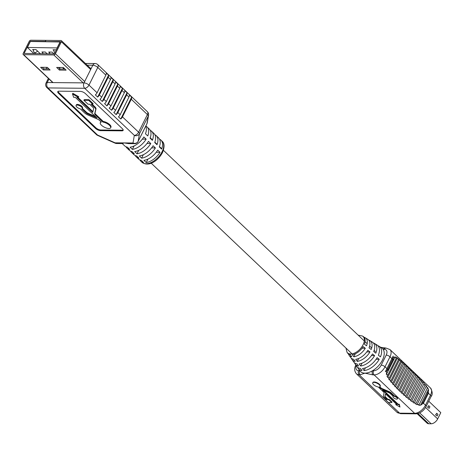 <?xml version="1.0" encoding="UTF-8"?>
<svg xmlns="http://www.w3.org/2000/svg" width="464" height="464" viewBox="0 0 464 464"><rect width="100%" height="100%" fill="white"/><g stroke="black" fill="none" stroke-linecap="round" stroke-linejoin="round"><path stroke-width="0.7" d="M385.468 399.707L388.403 402.491L391.813 402.52L388.878 399.736L387.736 399.73L385.306 397.416A2.059 0.795 26.5 0 1 384.859 396.581L385.514 393.872L396.859 404.637L395.717 404.625L399.962 407.056L399.121 404.66L397.984 404.649L382.475 389.928L388.907 392.701A2.059 0.795 26.5 0 1 390.241 393.553L393.252 396.413A2.465 0.951 -153.5 0 0 392.991 396.627A2.465 0.951 -153.5 0 0 394.777 398.582A2.465 0.951 -153.5 0 0 397.41 398.831A2.465 0.951 -153.5 0 0 396.639 397.515A2.465 0.951 -153.5 0 0 394.377 396.424L391.367 393.559A3.689 1.421 -153.5 0 0 388.977 392.045L381.947 389.012A2.059 0.795 26.5 0 1 380.613 388.165L379.366 386.976A4.118 1.589 -153.5 0 0 380.091 386.535A4.118 1.589 -153.5 0 0 378.288 383.954A4.118 1.589 -153.5 0 0 373.955 382.371A4.118 1.589 -153.5 0 0 372.714 382.858A4.118 1.589 -153.5 0 0 374.21 385.213A4.118 1.589 -153.5 0 0 378.241 386.97L383.658 392.109A2.059 0.795 26.5 0 1 384.099 392.944L383.38 395.902A3.689 1.421 -153.5 0 0 384.18 397.41L386.611 399.719L385.468 399.707L386.176 399.301M372.714 382.858L372.917 382.446A4.118 1.589 26.5 0 1 374.158 381.965A4.118 1.589 26.5 0 1 378.491 383.548A4.118 1.589 26.5 0 1 380.294 386.123L380.091 386.535M427.843 392.712L422.849 402.723C422.002 404.753 420.622 405.582 418.702 405.205L419.23 404.388L417.026 404.643L426.381 385.886L427.338 388.119L427.524 387.51C428.73 389.319 428.835 391.053 427.843 392.712L430.482 395.218A9.872 5.655 -46.5 0 0 430.459 387.997C432.57 391.749 432.779 394.591 431.085 396.523A2.958 1.143 -153.5 0 0 430.482 395.218L425.488 405.229A2.958 1.143 26.5 0 1 426.097 406.528L431.085 396.523M414.317 402.984L424.125 383.316C424.49 385.19 424.885 385.607 425.308 384.563L416.173 403.21L414.317 402.984M411.649 401.261L421.84 380.816C422.333 382.516 422.727 382.916 423.029 382.017L413.453 401.58L411.649 401.261M409.115 399.394L419.555 378.45C420.123 380.051 420.517 380.445 420.744 379.622L410.895 399.771L409.115 399.394M406.673 397.439L417.275 376.165C417.89 377.708 418.284 378.09 418.458 377.313L408.43 397.851L406.673 397.439M404.295 395.421L415.007 373.938C415.651 375.446 416.046 375.823 416.191 375.074L406.046 395.862L404.295 395.421M404.272 395.444L403.17 394.464L403.721 393.814L401.969 393.373L412.751 371.757L411.684 370.73C411.58 371.478 411.185 371.107 410.512 369.617L409.457 368.619C409.358 369.39 408.97 369.025 408.291 367.523L407.235 366.548C407.143 367.36 406.754 367.007 406.075 365.475L405.031 364.518C404.927 365.4 404.544 365.052 403.883 363.48L402.839 362.546C402.717 363.527 402.334 363.19 401.696 361.543L400.67 360.661L400.647 361.294L398.506 358.892L398.431 359.675L397.37 358.046L396.337 357.367L396.14 358.504L395.177 356.804L393.42 357.593L386.669 371.125L386.355 374.5L395.177 356.804M353.835 356.787A11.971 6.861 -46.5 0 0 365.301 348.267L363.19 346.596A11.467 6.571 133.5 0 1 352.286 354.693L353.835 356.787L355.349 353.759M360.656 365.992A14.204 8.137 -46.5 0 0 374.599 355.633L372.488 353.957A13.7 7.847 133.5 0 1 359.107 363.904L360.656 365.992L362.077 363.138M364.066 370.597A15.324 8.781 -46.5 0 0 379.245 359.316L377.133 357.64A14.813 8.491 133.5 0 1 362.517 368.503L364.066 370.597L365.458 367.807M357.245 361.392A13.091 7.499 -46.5 0 0 369.953 351.95L367.842 350.279A12.58 7.209 133.5 0 1 355.697 359.298L357.245 361.392L358.707 358.457M358.15 335.147L362.442 336.029A11.275 6.461 133.5 0 1 363.086 344.758A11.275 6.461 133.5 0 1 354.78 352.976A11.275 6.461 133.5 0 1 347.026 352.269L347.536 353.011A11.467 6.571 -46.5 0 0 350.245 354.676L351.793 356.77A11.971 6.861 133.5 0 1 348.928 355.024L350.593 357.437A12.58 7.209 -46.5 0 0 353.649 359.281L355.204 361.369A13.091 7.499 133.5 0 1 351.979 359.449L353.643 361.862A13.7 7.847 -46.5 0 0 357.06 363.88L358.608 365.974A14.204 8.137 133.5 0 1 355.03 363.875L356.7 366.287A14.813 8.491 -46.5 0 0 360.47 368.486L362.019 370.574A15.324 8.781 133.5 0 1 358.086 368.3A15.324 8.781 133.5 0 1 357.495 367.186M355.03 363.875A14.204 8.137 133.5 0 1 354.45 362.755M351.979 359.449A13.091 7.499 133.5 0 1 351.405 358.318M348.928 355.024A11.971 6.861 133.5 0 1 348.365 353.881M362.442 336.029L363.213 336.499A11.467 6.571 133.5 0 1 364.408 344.149L366.519 345.825A11.971 6.861 -46.5 0 0 365.29 337.78L367.79 339.317A12.58 7.209 133.5 0 1 369.06 347.832L371.171 349.508A13.091 7.499 -46.5 0 0 369.872 340.599L372.372 342.136A13.7 7.847 133.5 0 1 373.706 351.515L375.817 353.191A14.204 8.137 -46.5 0 0 374.448 343.418L376.948 344.955A14.813 8.491 133.5 0 1 378.351 355.198L380.463 356.868A15.324 8.781 -46.5 0 0 379.03 346.237L381.524 347.774A15.933 9.129 133.5 0 1 383.16 349.351A15.933 9.129 133.5 0 1 382.435 360.105A15.933 9.129 133.5 0 1 372.482 370.765A15.933 9.129 133.5 0 1 364.872 373.149A15.933 9.129 133.5 0 1 359.751 370.719A15.933 9.129 133.5 0 1 359.704 370.649A2.958 2.14 -89.5 0 0 360.244 374.761L359.136 374.75L399.614 413.169L414.613 413.314A9.872 5.655 -46.5 0 0 425.488 405.229L422.849 402.723M379.245 359.316L376.078 359.287M374.599 355.633L371.415 355.604M369.953 351.95L366.74 351.921M365.301 348.267L362.065 348.238M365.29 337.78A11.971 6.861 -46.5 0 0 364.118 337.282M369.872 340.599A13.091 7.499 -46.5 0 0 368.712 340.089M374.448 343.418A14.204 8.137 -46.5 0 0 373.3 342.896M379.03 346.237A15.324 8.781 -46.5 0 0 377.887 345.703M380.799 347.327L386.06 348.07L389.98 349.578A9.872 5.655 133.5 0 1 390.004 356.799L385.016 366.809A2.958 1.143 -153.5 0 0 381.211 365.116A6.908 3.961 -46.5 0 1 373.595 370.777L372.482 370.765A2.958 2.14 90.5 0 0 373.027 374.883L364.872 373.149L360.244 374.761M379.825 386.814L380.816 387.759A2.059 0.795 -153.5 0 0 382.15 388.606L389.18 391.633A3.689 1.421 26.5 0 1 391.57 393.153L394.58 396.012A2.465 0.951 26.5 0 1 396.842 397.109A2.465 0.951 26.5 0 1 397.613 398.425L397.41 398.831M383.635 390.427L398.187 404.243L399.324 404.248L399.962 407.056M395.717 404.625L396.424 404.225M385.601 393.953L385.062 396.169A2.059 0.795 -153.5 0 0 385.509 397.01L387.939 399.318L389.081 399.33L392.016 402.114L391.813 402.52M401.969 393.373L400.896 392.376L401.459 391.715L399.719 391.262L398.675 390.241L399.255 389.569L397.526 389.11L396.505 388.072L397.109 387.376L395.386 386.918L394.394 385.857L395.021 385.126L393.31 384.679L392.353 383.589L393.02 382.806L391.314 382.371L390.398 381.251L391.129 380.387L389.424 379.987L388.577 378.804L389.4 377.795L387.701 377.441L386.988 376.124L388.032 374.773L386.355 374.5M416.173 403.21L415.64 403.958L417.026 404.643M413.453 401.58L412.919 402.288L414.184 403.112M410.895 399.771L410.356 400.449L411.556 401.337M408.43 397.851L407.891 398.512L409.051 399.446M406.046 395.862L405.501 396.517L406.626 397.474M393.02 382.806L402.839 362.546M395.021 385.126L405.031 364.518M397.109 387.376L407.235 366.548M399.255 389.569L409.457 368.619M401.459 391.715L411.684 370.73M412.751 371.757C413.418 373.247 413.813 373.619 413.929 372.882L403.721 393.814M415.002 373.914L413.929 372.882M417.269 376.13L416.191 375.074M419.543 378.404L418.458 377.313M421.828 380.741L420.744 379.622M424.113 383.2L423.029 382.017M426.381 385.886L425.308 384.563M387.701 377.441L397.37 358.046M389.424 379.987L399.533 359.71M391.314 382.371L401.696 361.543M393.31 384.679L403.883 363.48M395.386 386.918L406.075 365.475M397.526 389.11L408.291 367.523M399.719 391.262L410.512 369.617M388.878 399.736L389.081 399.33M387.736 399.73L387.939 399.318M399.121 404.66L399.324 404.248M397.984 404.649L398.187 404.243M394.377 396.424L394.58 396.012M384.946 348.058A2.958 2.14 90.5 0 0 383.16 349.351L384.273 349.363A6.908 3.961 -46.5 0 1 386.199 355.111L381.211 365.116M423.441 403.28L428.429 393.269L428.365 389.447L420.558 405.107L423.441 403.28L422.263 402.166M388.24 369.872L393.228 359.861L393.17 356.039L385.364 371.699L388.24 369.872L387.069 368.758M435.603 414.833L437.163 415.993L437.946 414.422L436.728 413.267L435.603 414.833L437.163 415.993M428.748 401.215L440.8 412.653L437.674 418.928A5.922 3.393 133.5 0 1 431.143 423.777L428.759 423.754A5.922 3.393 133.5 0 1 427.118 423.162L417.165 413.714M427.57 407.206L429.125 408.366L429.913 406.795L428.695 405.64L427.57 407.206L429.125 408.366M436.728 413.267L435.945 414.839M428.695 405.64L427.907 407.212M59.23 68.341L59.699 68.347L60.134 67.471M46.945 67.344L46.168 68.898M64.252 68.388L63.11 68.376L63.469 67.651M47.171 53.812L45.281 52.02L41.876 51.985L42.787 52.85M49.602 52.913L48.691 52.049L52.101 52.084L53.992 53.876M53.957 50.64L53.047 49.776L56.469 49.822M33.982 53.691L27.399 47.444L57.408 47.931M40.356 53.749L36.001 49.619L32.59 49.584L33.501 50.448M27.399 47.444L30.363 41.493L60.378 41.98M57.194 47.722L60.158 41.772M45.919 40.449L45.298 41.424L30.282 41.279L24.087 53.435L54.305 53.882L60.5 41.586L45.658 41.638M45.826 40.362L30.81 40.223A1.479 0.847 -46.5 0 0 29.18 41.435L23.2 53.424A1.479 0.847 -46.5 0 0 23.206 54.508A1.479 0.847 -46.5 0 0 23.612 54.659L53.778 54.943A1.479 0.847 -46.5 0 0 55.407 53.731L61.387 41.737A1.479 0.847 -46.5 0 0 61.387 40.652A1.479 0.847 -46.5 0 0 60.975 40.507L45.959 40.362L45.431 41.424M64.977 69.078L59.955 69.032L58.296 67.454M48.958 68.927L43.935 68.881L42.27 67.303M59.427 70.087L56.637 67.437L63.319 67.5L66.108 70.151L59.427 70.087L59.955 69.032M43.407 69.936L40.612 67.286L47.293 67.35L50.089 70L43.407 69.936L43.935 68.881M102.892 122.084A5.771 2.227 26.5 0 1 108.541 124.543A5.771 2.227 26.5 0 1 110.629 127.838A5.771 2.227 26.5 0 1 108.895 128.522A5.771 2.227 26.5 0 1 102.828 126.301A5.771 2.227 26.5 0 1 100.305 122.693A5.771 2.227 26.5 0 1 101.32 122.067L99.569 120.408A2.883 1.114 -153.5 0 0 97.701 119.219L87.864 114.979A5.162 1.995 26.5 0 1 84.523 112.851L80.301 108.849A3.457 1.334 26.5 0 1 77.14 107.317A3.457 1.334 26.5 0 1 76.061 105.473A3.457 1.334 26.5 0 1 79.744 105.821A3.457 1.334 26.5 0 1 82.244 108.559A3.457 1.334 26.5 0 1 81.879 108.866L86.095 112.868A2.883 1.114 -153.5 0 0 87.963 114.057L96.964 117.937L75.255 97.33L73.66 97.318L72.488 93.966L72.813 93.31L78.758 96.709L78.433 97.365L76.833 97.347L92.707 112.416L93.629 108.628A2.883 1.114 -153.5 0 0 93.009 107.451L89.604 104.22L88.003 104.203L83.897 100.305L84.222 99.656L88.995 99.702L93.102 103.6L92.777 104.249L91.176 104.238L94.581 107.468A5.162 1.995 26.5 0 1 95.694 109.574L94.691 113.715A2.883 1.114 -153.5 0 0 95.311 114.892L102.892 122.084L103.217 121.435L95.636 114.237A2.883 1.114 26.5 0 1 95.016 113.059L96.019 108.924A5.162 1.995 -153.5 0 0 94.905 106.819L92.197 104.243M110.629 127.838L110.954 127.188A5.771 2.227 -153.5 0 0 108.866 123.894A5.771 2.227 -153.5 0 0 103.217 121.435M154.912 134.757A14.57 8.352 133.5 0 1 156.252 135.662L158.56 137.854A14.57 8.352 133.5 0 1 159.309 146.914L161.617 149.106A14.57 8.352 133.5 0 0 160.875 140.047A14.57 8.352 133.5 0 0 159.535 139.142M150.295 130.372A14.57 8.352 133.5 0 1 151.635 131.277L153.944 133.47A14.57 8.352 133.5 0 1 154.686 142.529L157 144.722A14.57 8.352 133.5 0 0 156.252 135.662M145.8 126.051A14.57 8.352 133.5 0 1 147.013 126.892L149.327 129.085A14.57 8.352 133.5 0 1 150.069 138.144L152.378 140.337A14.57 8.352 133.5 0 0 151.635 131.277M145.754 126.144A14.57 8.352 133.5 0 1 145.452 133.76L147.761 135.952A14.57 8.352 133.5 0 0 147.013 126.892M128.963 97.051A3.886 2.227 133.5 0 0 129.352 94.923L131.66 97.115A3.886 2.227 133.5 0 1 131.277 99.244L122.479 116.887A3.886 2.227 133.5 0 1 120.75 119.004L118.442 116.812A3.886 2.227 133.5 0 0 120.17 114.695L128.963 97.051L126.655 94.859L117.862 112.503A3.886 2.227 133.5 0 1 116.128 114.62L113.819 112.427A3.886 2.227 133.5 0 0 115.548 110.31L124.346 92.667L122.038 90.474L113.239 108.118A3.886 2.227 133.5 0 1 111.511 110.235L109.202 108.042A3.886 2.227 133.5 0 0 110.931 105.925L119.729 88.282L117.415 86.089L108.622 103.733A3.886 2.227 133.5 0 1 106.894 105.85L104.586 103.658A3.886 2.227 133.5 0 0 106.314 101.541L115.107 83.897L112.798 81.705L104 99.348A3.886 2.227 133.5 0 1 102.271 101.465L99.963 99.273A3.886 2.227 133.5 0 0 101.691 97.156L110.49 79.512L108.182 77.32L99.383 94.963A3.886 2.227 133.5 0 1 97.655 97.08L95.346 94.888A3.886 2.227 133.5 0 0 97.075 92.771L105.873 75.127L97.788 67.454L88.989 85.098L97.075 92.771M146.786 124.021A3.886 1.502 -153.5 0 0 146.885 123.882L138.086 141.526A3.886 1.502 -153.5 0 0 138.144 141.358L146.937 123.714L148.254 116.099L139.461 133.742L138.144 141.358A3.886 3.561 -170.2 0 1 133.011 142.999A3.886 2.807 -89.5 0 0 134.577 143.678L128.621 143.62L124.056 142.912L122.618 143.562L116.667 143.509A3.886 2.807 90.5 0 1 115.107 142.831L133.011 142.999L134.328 135.384L84.709 88.282L47.931 87.934L97.556 135.036A3.886 2.227 133.5 0 1 96.477 134.647L46.858 87.545A3.886 2.227 133.5 0 0 47.931 87.934A3.886 2.807 -89.5 0 1 47.224 82.534L83.996 82.882L92.794 65.238L87.232 65.186M143.852 136.967A14.57 8.352 133.5 0 1 130.071 147.204L132.379 149.396A14.57 8.352 133.5 0 0 146.16 139.159L143.852 136.967M141.967 162.278A14.57 8.352 -46.5 0 0 162.064 151.803A14.57 8.352 -46.5 0 0 162.029 141.143C164.569 143.144 164.714 146.984 162.458 152.656C158.473 160.26 148.88 167.469 141.967 162.278L140.812 161.182A14.57 8.352 133.5 0 0 143.556 162.522L141.247 160.329A14.57 8.352 133.5 0 1 138.498 158.99L136.19 156.797A14.57 8.352 133.5 0 0 138.933 158.137L136.625 155.945A14.57 8.352 133.5 0 1 133.881 154.605L131.573 152.412A14.57 8.352 133.5 0 0 134.316 153.752L132.008 151.56A14.57 8.352 133.5 0 1 129.265 150.22L126.95 148.028A14.57 8.352 133.5 0 0 129.7 149.367L127.391 147.181A14.57 8.352 133.5 0 1 124.642 145.835L122.247 143.562M126.95 148.028A14.57 8.352 133.5 0 1 125.982 146.74M148.468 141.352A14.57 8.352 133.5 0 1 134.693 151.589L137.002 153.781A14.57 8.352 133.5 0 0 150.777 143.544L148.468 141.352M131.573 152.412A14.57 8.352 133.5 0 1 130.604 151.125M153.091 145.737A14.57 8.352 133.5 0 1 139.31 155.974L141.619 158.166A14.57 8.352 133.5 0 0 155.399 147.929L153.091 145.737M136.19 156.797A14.57 8.352 133.5 0 1 135.221 155.51M157.708 150.121A14.57 8.352 133.5 0 1 143.927 160.358L146.241 162.551A14.57 8.352 133.5 0 0 160.016 152.314L157.708 150.121M140.812 161.182A14.57 8.352 133.5 0 1 139.838 159.894M146.16 139.159L142.355 139.125M134.108 145.934L132.379 149.396M150.777 143.544L146.978 143.509M138.73 150.319L137.002 153.781M155.399 147.929L151.595 147.894M143.347 154.703L141.619 158.166M160.016 152.314L156.217 152.273M147.964 159.088L146.241 162.551M58.029 91.373A3.886 1.502 -153.5 0 0 58.882 92.701L95.833 127.774A3.886 1.502 -153.5 0 0 100.827 129.995L122.305 130.198A3.886 1.502 -153.5 0 0 123.204 130.013M100.926 121.696A5.771 2.227 -153.5 0 0 100.63 122.044L100.305 122.693M82.244 108.559L82.569 107.903A3.457 1.334 -153.5 0 0 80.069 105.171A3.457 1.334 -153.5 0 0 76.386 104.823L76.061 105.473M95.439 116.487L88.288 113.402A2.883 1.114 26.5 0 1 86.42 112.218L82.348 108.35M92.899 111.638L77.853 97.359M100.502 130.645L121.98 130.848A3.886 1.502 -153.5 0 0 123.146 130.39A3.886 1.502 -153.5 0 0 122.351 128.679L85.399 93.606A3.886 1.502 -153.5 0 0 80.405 91.391L58.934 91.188A3.886 1.502 -153.5 0 0 57.762 91.646A3.886 1.502 -153.5 0 0 58.557 93.351L95.509 128.429A3.886 1.502 -153.5 0 0 100.502 130.645L100.827 129.995M72.488 93.966L78.433 97.365M83.897 100.305L88.67 100.352L88.995 99.702M88.67 100.352L92.777 104.249M108.182 77.32A3.886 2.227 133.5 0 0 108.564 75.191L106.256 72.999A3.886 2.227 133.5 0 1 105.873 75.127M112.798 81.705A3.886 2.227 133.5 0 0 113.187 79.576L110.879 77.384A3.886 2.227 133.5 0 1 110.49 79.512M117.415 86.089A3.886 2.227 133.5 0 0 117.804 83.961L115.495 81.768A3.886 2.227 133.5 0 1 115.107 83.897M122.038 90.474A3.886 2.227 133.5 0 0 122.426 88.346L120.112 86.153A3.886 2.227 133.5 0 1 119.729 88.282M126.655 94.859A3.886 2.227 133.5 0 0 127.043 92.73L124.735 90.538A3.886 2.227 133.5 0 1 124.346 92.667M108.564 75.191L97.655 97.08M113.187 79.576L102.271 101.465M117.804 83.961L106.894 105.85M122.426 88.346L111.511 110.235M127.043 92.73L116.128 114.62M131.66 97.115L120.75 119.004M356.3 365.719A6.908 3.961 -46.5 0 0 358.597 370.637L359.704 370.649M387.655 369.315L385.016 366.809A9.872 5.655 133.5 0 1 374.135 374.895L414.613 413.314A2.958 2.14 90.5 0 0 415.802 413.83C420.175 413.436 423.603 411.005 426.097 406.528M373.595 370.777A2.958 2.14 90.5 0 0 374.135 374.895L373.027 374.883M386.199 355.111A2.958 1.143 -153.5 0 1 390.004 356.799L392.643 359.304M358.597 370.637A2.958 2.14 -89.5 0 0 359.136 374.75A9.872 5.655 133.5 0 1 356.404 373.758L396.877 412.183A9.872 5.655 -46.5 0 0 399.614 413.169A2.958 2.14 90.5 0 0 400.803 413.685L396.877 412.183M385.306 397.416L385.509 397.01M384.859 396.581L385.062 396.169M391.367 393.559L391.57 393.153M388.977 392.045L389.18 391.633M381.947 389.012L382.15 388.606M380.613 388.165L380.816 387.759M386.06 348.07A2.958 2.14 90.5 0 0 384.273 349.363M356.404 373.758C354.328 371.13 354.113 368.288 355.778 365.238A2.958 1.143 26.5 0 1 355.876 365.104M427.257 392.155L428.429 393.269M392.057 358.747L393.228 359.861M437.674 418.928L425.587 407.456M431.143 423.777L419.676 412.896M428.759 423.754L417.983 413.528M53.232 53.87A2.465 1.415 -46.5 0 0 53.546 53.459M23.612 54.659L53.041 82.592M53.778 54.943L83.207 82.876M55.407 53.731L84.68 81.513M61.387 41.737L90.66 69.519M46.412 53.807A2.465 1.415 -46.5 0 0 46.731 53.389M33.704 49.596A2.465 2.465 0 0 0 34.266 52.374A2.465 1.415 -46.5 0 0 37.445 50.988M54.16 49.787A2.465 2.465 0 0 0 54.723 52.565A2.465 1.415 -46.5 0 0 55.007 52.745M122.479 116.887L138.614 132.199L147.407 114.556L131.277 99.244M117.862 112.503L120.17 114.695M113.239 108.118L115.548 110.31M108.622 103.733L110.931 105.925M104 99.348L106.314 101.541M99.383 94.963L101.691 97.156M48.993 78.99L47.224 82.534A3.886 1.502 -153.5 0 0 46.058 82.992A3.886 3.886 0 0 0 46.858 87.545M97.556 135.036L115.107 142.831A3.886 0.412 113.9 0 0 115.124 143.173L97.579 135.378A3.886 0.412 113.9 0 1 97.556 135.036M95.833 127.774L95.509 128.429M58.882 92.701L58.557 93.351M122.305 130.198L121.98 130.848M86.095 112.868L86.42 112.218M87.963 114.057L88.288 113.402M94.581 107.468L94.905 106.819M95.694 109.574L96.019 108.924M94.691 113.715L95.016 113.059M95.311 114.892L95.636 114.237M95.137 63.545A3.886 2.807 90.5 0 0 92.794 65.238A3.886 1.502 -153.5 0 1 97.788 67.454A3.886 2.227 133.5 0 0 97.776 64.612A3.886 3.886 0 0 0 95.137 63.545L85.405 63.452M83.996 82.882A3.886 2.807 90.5 0 0 84.709 88.282A3.886 2.227 133.5 0 0 88.989 85.098A3.886 1.502 -153.5 0 0 83.996 82.882M147.401 111.714A3.886 2.227 133.5 0 1 147.407 114.556A3.886 1.502 -153.5 0 1 148.254 116.099A3.886 3.561 -170.2 0 0 148.555 115.194A3.886 3.886 0 0 0 147.401 111.714L97.776 64.612M147.239 122.809A3.886 3.561 -170.2 0 1 146.937 123.714A3.886 1.502 -153.5 0 1 146.885 123.882A3.886 3.886 0 0 0 147.239 122.809L148.555 115.194M138.614 132.199A3.886 2.227 133.5 0 1 134.328 135.384A3.886 3.561 -170.2 0 0 139.461 133.742A3.886 1.502 -153.5 0 0 138.614 132.199M345.924 348.029L347.026 352.269M358.086 368.3L359.751 370.719M388.032 374.773L396.14 358.504M389.98 349.578L430.459 387.997M389.4 377.795L398.431 359.675M391.129 380.387L400.647 361.294M419.259 404.324L427.321 388.153M400.803 413.685L415.802 413.83M392.991 396.627L393.147 396.314M420.558 405.107L428.365 389.447M49.805 52.061A2.465 2.465 0 0 0 49.729 53.841M23.206 54.508L52.786 82.586M61.387 40.652L91.025 68.788M42.99 51.997A2.465 2.465 0 0 0 42.908 53.772M34.266 52.374L35.67 53.708M162.029 141.143L160.875 140.047M48.355 78.381L46.058 82.992M96.477 134.647A3.886 3.886 0 0 0 97.579 135.378M115.124 143.173A3.886 3.886 0 0 0 116.667 143.509M134.577 143.678A3.886 3.886 0 0 0 138.086 141.526M151.2 163.2L352.072 353.864M150.208 137.767L152.517 139.96M154.825 142.152L157.139 144.345M159.448 146.537L161.756 148.729M163.427 150.313L364.298 340.982M365.075 341.719L367.157 343.696M369.634 346.045L371.687 347.994M374.135 350.32L375.434 351.55"/></g></svg>
